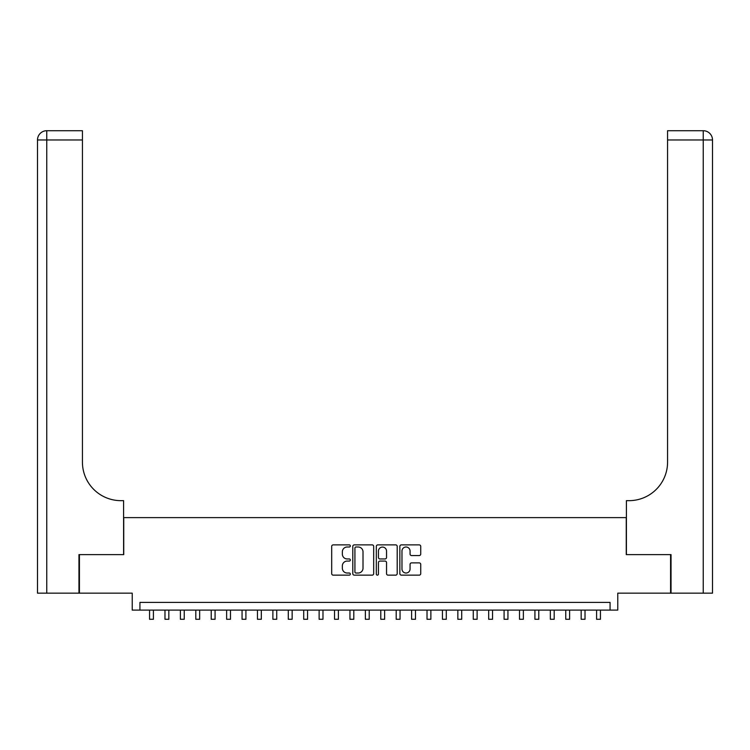 <?xml version="1.0" encoding="UTF-8"?>
<svg xmlns="http://www.w3.org/2000/svg" width="750" height="750" viewBox="0 0 750 750"><rect width="100%" height="100%" fill="white"/><g stroke="black" fill="none" stroke-linecap="round" stroke-linejoin="round"><path stroke-width="1.12" d="M350.334 545.944A1.059 1.059 0 0 0 349.275 544.884L333.206 544.884A1.509 1.509 0 0 0 331.688 546.394L331.688 573.628A1.509 1.509 0 0 0 333.206 575.147L349.275 575.147A1.059 1.059 0 0 0 350.334 574.087A1.059 1.059 0 0 0 349.275 573.028L347.194 573.028A4.838 4.838 0 0 1 342.356 568.181L342.356 565.913A4.838 4.838 0 0 1 347.194 561.075L349.275 561.075A1.059 1.059 0 0 0 350.334 560.016A1.059 1.059 0 0 0 349.275 558.956L347.194 558.956A4.838 4.838 0 0 1 342.356 554.109L342.356 551.841A4.838 4.838 0 0 1 347.194 547.003L349.275 547.003A1.059 1.059 0 0 0 350.334 545.944M419.222 555.553A1.509 1.509 0 0 0 420.731 554.034L420.731 546.394A1.509 1.509 0 0 0 419.222 544.884L401.363 544.884A1.509 1.509 0 0 0 399.853 546.394L399.853 573.628A1.509 1.509 0 0 0 401.363 575.147L419.222 575.147A1.509 1.509 0 0 0 420.731 573.628L420.731 564.403A1.509 1.509 0 0 0 419.222 562.884L411.581 562.884A1.509 1.509 0 0 0 410.062 564.403L410.062 568.978A4.05 4.05 0 0 1 406.022 573.028A4.05 4.05 0 0 1 401.972 568.978L401.972 551.044A4.05 4.05 0 0 1 406.022 547.003A4.05 4.05 0 0 1 410.062 551.044L410.062 554.034A1.509 1.509 0 0 0 411.581 555.553L419.222 555.553M610.069 610.106L617.775 610.106L617.775 593.156L670.575 593.156L670.575 554.616L626.259 554.616L626.259 517.622L123.741 517.622L123.741 554.616L79.425 554.616L79.425 593.156L132.225 593.156L132.225 610.106L610.069 610.106L610.069 602.4L139.931 602.4L139.931 610.106M373.678 546.394A1.509 1.509 0 0 0 372.159 544.884L354.309 544.884A1.509 1.509 0 0 0 352.8 546.394L352.8 573.628A1.509 1.509 0 0 0 354.309 575.147L372.159 575.147A1.509 1.509 0 0 0 373.678 573.628L373.678 546.394M377.841 544.884L395.691 544.884A1.509 1.509 0 0 1 397.2 546.394L397.2 573.628A1.509 1.509 0 0 1 395.691 575.147L388.05 575.147A1.509 1.509 0 0 1 386.541 573.628L386.541 562.584A1.509 1.509 0 0 0 385.022 561.075L379.959 561.075A1.509 1.509 0 0 0 378.441 562.584L378.441 574.087A1.059 1.059 0 0 1 377.381 575.147A1.059 1.059 0 0 1 376.322 574.087L376.322 546.394A1.509 1.509 0 0 1 377.841 544.884M355.978 547.003A1.059 1.059 0 0 0 354.919 548.062L354.919 571.969A1.059 1.059 0 0 0 355.978 573.028L358.172 573.028A4.838 4.838 0 0 0 363.009 568.181L363.009 551.841A4.838 4.838 0 0 0 358.172 547.003L355.978 547.003M386.541 551.119A4.05 4.05 0 0 0 382.491 547.078A4.05 4.05 0 0 0 378.441 551.119L378.441 557.438A1.509 1.509 0 0 0 379.959 558.956L385.022 558.956A1.509 1.509 0 0 0 386.541 557.438L386.541 551.119M149.559 610.106L149.559 619.284L153.412 619.284L153.412 610.106M78.966 554.616L123.591 554.616L123.591 500.662L120.966 500.662A38.541 38.541 0 0 1 82.434 462.131L82.434 139.969L46.753 139.969L46.753 593.156L78.966 593.156L78.966 554.616M46.753 593.156L37.5 593.156L37.5 139.969A9.253 9.253 0 0 1 46.753 130.716L82.434 130.716L82.434 139.969M120.966 500.662A38.541 38.541 0 0 1 82.434 462.131M46.753 130.716A9.253 9.253 0 0 0 37.5 139.969L46.753 139.969L46.753 130.716M671.034 554.616L626.409 554.616L626.409 500.662L629.034 500.662A38.541 38.541 0 0 0 667.566 462.131L667.566 130.716L703.247 130.716A9.253 9.253 0 0 1 712.5 139.969L712.5 593.156L671.034 593.156L671.034 554.616M629.034 500.662A38.541 38.541 0 0 0 667.566 462.131M164.981 610.106L164.981 619.284L168.834 619.284L168.834 610.106M180.394 610.106L180.394 619.284L184.247 619.284L184.247 610.106M195.806 610.106L195.806 619.284L199.659 619.284L199.659 610.106M211.219 610.106L211.219 619.284L215.072 619.284L215.072 610.106M226.631 610.106L226.631 619.284L230.494 619.284L230.494 610.106M242.053 610.106L242.053 619.284L245.906 619.284L245.906 610.106M257.466 610.106L257.466 619.284L261.319 619.284L261.319 610.106M272.878 610.106L272.878 619.284L276.731 619.284L276.731 610.106M288.291 610.106L288.291 619.284L292.144 619.284L292.144 610.106M303.712 610.106L303.712 619.284L307.566 619.284L307.566 610.106M319.125 610.106L319.125 619.284L322.978 619.284L322.978 610.106M334.537 610.106L334.537 619.284L338.391 619.284L338.391 610.106M349.95 610.106L349.95 619.284L353.803 619.284L353.803 610.106M365.363 610.106L365.363 619.284L369.216 619.284L369.216 610.106M380.784 610.106L380.784 619.284L384.637 619.284L384.637 610.106M396.197 610.106L396.197 619.284L400.05 619.284L400.05 610.106M411.609 610.106L411.609 619.284L415.463 619.284L415.463 610.106M427.022 610.106L427.022 619.284L430.875 619.284L430.875 610.106M442.434 610.106L442.434 619.284L446.288 619.284L446.288 610.106M457.856 610.106L457.856 619.284L461.709 619.284L461.709 610.106M473.269 610.106L473.269 619.284L477.122 619.284L477.122 610.106M488.681 610.106L488.681 619.284L492.534 619.284L492.534 610.106M504.094 610.106L504.094 619.284L507.947 619.284L507.947 610.106M519.506 610.106L519.506 619.284L523.369 619.284L523.369 610.106M534.928 610.106L534.928 619.284L538.781 619.284L538.781 610.106M550.341 610.106L550.341 619.284L554.194 619.284L554.194 610.106M565.753 610.106L565.753 619.284L569.606 619.284L569.606 610.106M581.166 610.106L581.166 619.284L585.019 619.284L585.019 610.106M596.587 610.106L596.587 619.284L600.441 619.284L600.441 610.106M703.247 593.156L703.247 139.969L667.566 139.969M703.247 130.716L703.247 139.969L712.5 139.969"/></g></svg>
